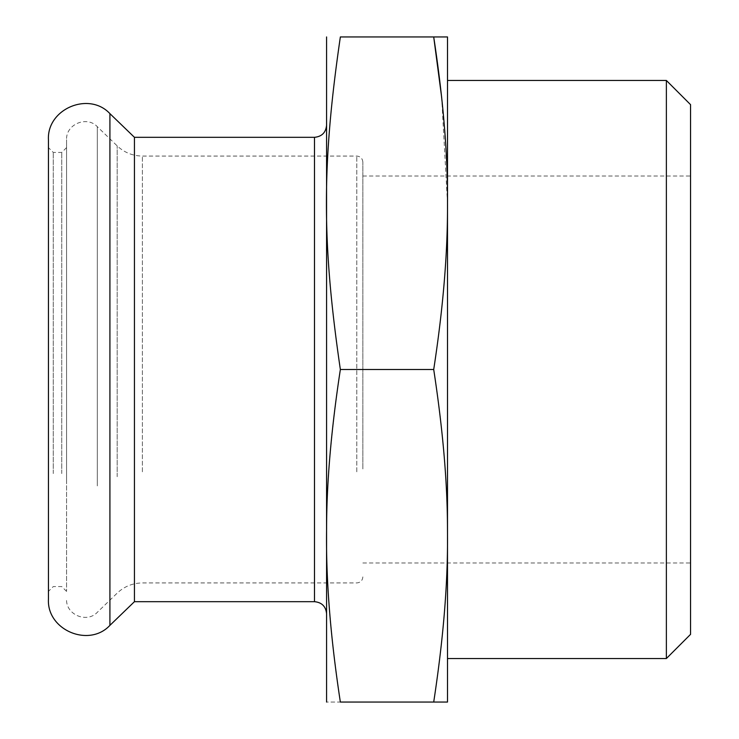 <?xml version="1.0" encoding="UTF-8"?>
<svg xmlns="http://www.w3.org/2000/svg" width="739" height="739" viewBox="0 0 739 739"><rect width="100%" height="100%" fill="white"/><g stroke="black" fill="none" stroke-linecap="round" stroke-linejoin="round"><path stroke-width="0.55" stroke-dasharray="3.69 2.77" d="M433.71 702.05C443.169 640.519 447.76 585.094 447.501 535.775L447.501 702.05L340.356 702.05C321.733 702.05 321.733 702.05 340.356 702.05C321.779 574.887 321.779 496.663 340.356 369.5C321.779 242.337 321.779 164.113 340.356 36.95L447.501 36.95L447.501 658.532L447.501 80.468M326.573 702.05L326.573 36.95M447.501 203.225A1241.409 1075.088 180 0 1 447.474 210.024C447.428 256.581 442.846 309.733 433.71 369.5C443.234 431.835 447.834 487.26 447.501 535.775L447.501 203.225L441.691 97.594M433.71 369.5L340.356 369.5M666.375 658.532L666.375 80.468M690.559 634.348L690.559 104.652M690.559 462.263L690.559 176.021L690.559 462.263M134.433 137.315L134.433 601.685M48.441 139.736L48.441 599.264M48.441 365.897L48.441 591.403L48.441 365.897M53.273 473.57L53.273 152.437L53.273 473.57M61.743 473.57L61.743 152.437L61.743 473.57M66.575 273.218L66.575 591.403L66.575 273.218M66.575 479.657L66.575 139.736L66.575 479.657M362.849 462.263L362.849 176.021L362.849 462.263M326.573 165.268L326.573 613.776L326.573 165.268M362.849 468.932L362.849 162.109L362.849 468.932M109.917 113.64L109.917 625.36M97.317 485.911L97.317 126.692L97.317 485.911M117.187 476.71L117.187 145.879L117.187 476.71M142.387 471.824L142.387 156.068L142.387 471.824M314.481 137.315L314.481 601.685M356.798 471.824L356.798 156.068L356.798 471.824M66.575 147.597L61.743 152.437L53.273 152.437L48.441 147.597M66.575 591.403L61.743 586.563L53.273 586.563L48.441 591.403M362.849 576.891C362.489 580.568 360.475 582.581 356.798 582.932L142.387 582.932C132.678 583.071 124.272 586.461 117.187 593.121L97.317 612.308C86.823 623.587 65.753 614.645 66.575 599.264M362.849 162.109C362.489 158.432 360.475 156.419 356.798 156.068L142.387 156.068C132.678 155.929 124.272 152.539 117.187 145.879L97.317 126.692C86.823 115.413 65.753 124.355 66.575 139.736M362.849 562.979L690.559 562.979M362.849 176.021L690.559 176.021"/><path stroke-width="1.11" d="M340.356 369.5C321.779 242.337 321.779 164.113 340.356 36.95C321.779 36.95 321.779 36.95 340.356 36.95C321.779 36.95 321.779 36.95 340.356 36.95L433.71 36.95C443.234 99.294 447.834 154.719 447.501 203.225L447.501 535.775A1241.409 1075.088 -0 0 0 447.474 528.976C447.428 482.419 442.846 429.267 433.71 369.5L340.356 369.5C331.229 429.267 326.638 482.419 326.592 528.976C325.853 579.478 330.444 637.166 340.356 702.05C321.733 702.05 321.733 702.05 340.356 702.05L447.501 702.05L447.501 535.775C447.834 584.281 443.234 639.706 433.71 702.05M441.691 97.594L433.71 36.95L447.501 36.95L447.501 203.225C447.76 252.544 443.169 307.969 433.71 369.5M326.573 36.95L326.573 702.05M666.375 80.468L666.375 658.532L690.559 634.348L690.559 104.652L666.375 80.468L447.501 80.468L447.501 203.225M134.433 137.315L314.481 137.315L314.481 601.685L134.433 601.685L134.433 137.315L109.917 113.64C88.929 91.091 46.797 108.966 48.441 139.736L48.441 599.264C46.797 630.034 88.929 647.909 109.917 625.36L109.917 113.64M447.501 658.532L666.375 658.532M134.433 601.685L109.917 625.36M314.481 137.315C321.825 136.604 325.853 132.577 326.573 125.224M314.481 601.685C321.825 602.396 325.853 606.423 326.573 613.776"/></g></svg>
